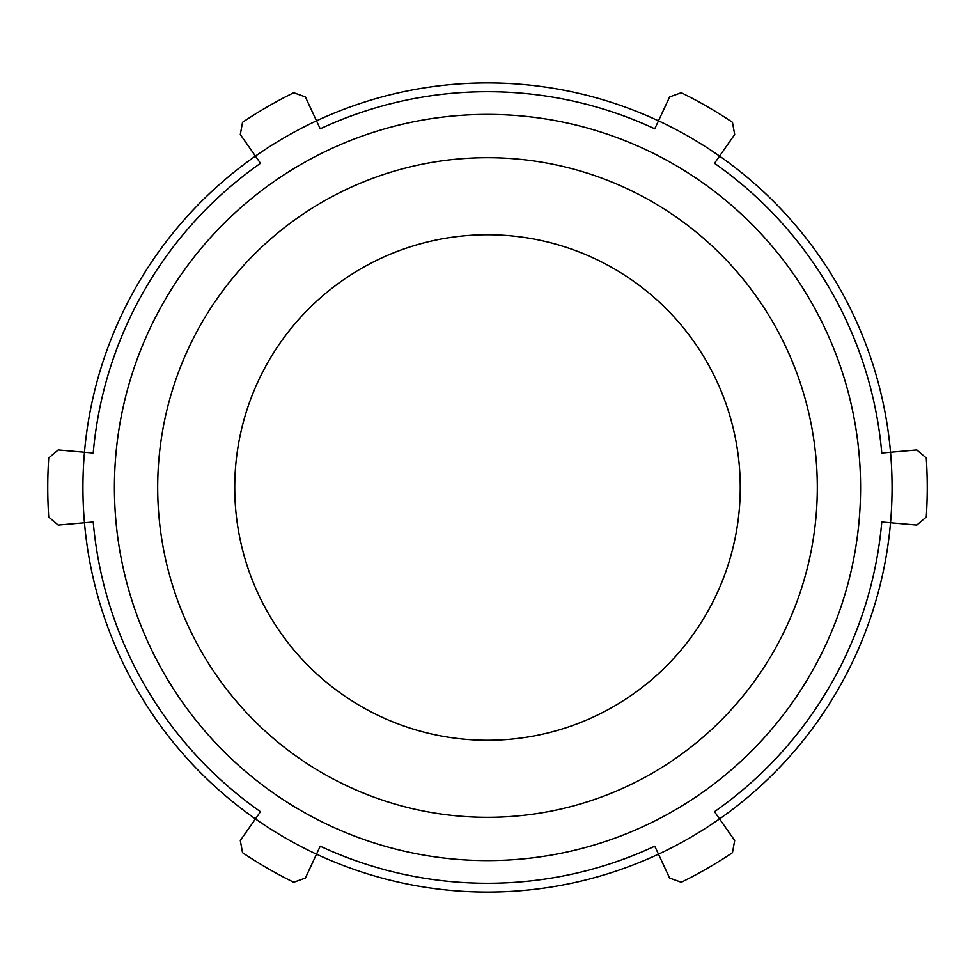 <?xml version="1.0" encoding="UTF-8"?>
<svg xmlns="http://www.w3.org/2000/svg" width="975" height="975" viewBox="0 0 975 975"><rect width="100%" height="100%" fill="white"/><g stroke="black" fill="none" stroke-linecap="round" stroke-linejoin="round"><path stroke-width="1.46" d="M487.5 817.306A329.806 329.806 0 0 0 817.306 487.5A329.806 329.806 0 0 0 487.5 157.694A329.806 329.806 0 0 0 157.694 487.5A329.806 329.806 0 0 0 487.5 817.306M881.766 453.009L890.528 452.242A404.564 404.564 0 0 1 890.528 522.758L881.766 521.991A395.765 395.765 0 0 1 714.504 811.7L719.55 818.902A404.564 404.564 0 0 1 658.478 854.161L654.761 846.19A395.765 395.765 0 0 1 320.239 846.19L316.522 854.161A404.564 404.564 0 0 1 255.45 818.902L260.496 811.7A395.765 395.765 0 0 1 93.234 521.991L84.472 522.758A404.564 404.564 0 0 1 84.472 452.242L93.234 453.009A395.765 395.765 0 0 1 260.496 163.3L255.45 156.098A404.564 404.564 0 0 1 316.522 120.839L320.239 128.81A395.765 395.765 0 0 1 654.761 128.81L658.478 120.839A404.564 404.564 0 0 1 719.55 156.098L714.504 163.3A395.765 395.765 0 0 1 881.766 453.009M890.528 452.242A404.564 404.564 0 0 0 719.55 156.098L734.687 134.489L732.469 122.314A439.749 439.749 0 0 0 681.281 92.747L669.63 96.927L658.478 120.839A404.564 404.564 0 0 0 316.522 120.839L305.37 96.927L293.719 92.747A439.749 439.749 0 0 0 242.531 122.314L240.313 134.489L255.45 156.098A404.564 404.564 0 0 0 84.472 452.242L58.195 449.938L48.75 457.945A439.749 439.749 0 0 0 48.75 517.055L58.195 525.062L84.472 522.758A404.564 404.564 0 0 0 255.45 818.902L240.313 840.511L242.531 852.686A439.749 439.749 0 0 0 293.719 882.253L305.37 878.073L316.522 854.161A404.564 404.564 0 0 0 658.478 854.161L669.63 878.073L681.281 882.253A439.749 439.749 0 0 0 732.469 852.686L734.687 840.511L719.55 818.902A404.564 404.564 0 0 0 890.528 522.758L916.805 525.062L926.25 517.055A439.749 439.749 0 0 0 926.25 457.945L916.805 449.938L890.528 452.242M487.5 740.257A252.757 252.757 0 0 0 740.257 487.5A252.757 252.757 0 0 0 487.5 234.743A252.757 252.757 0 0 0 234.743 487.5A252.757 252.757 0 0 0 487.5 740.257M487.5 114.404A373.096 373.096 0 0 0 164.397 674.042A373.096 373.096 0 0 0 810.603 674.042A373.096 373.096 0 0 0 487.5 114.404"/></g></svg>
